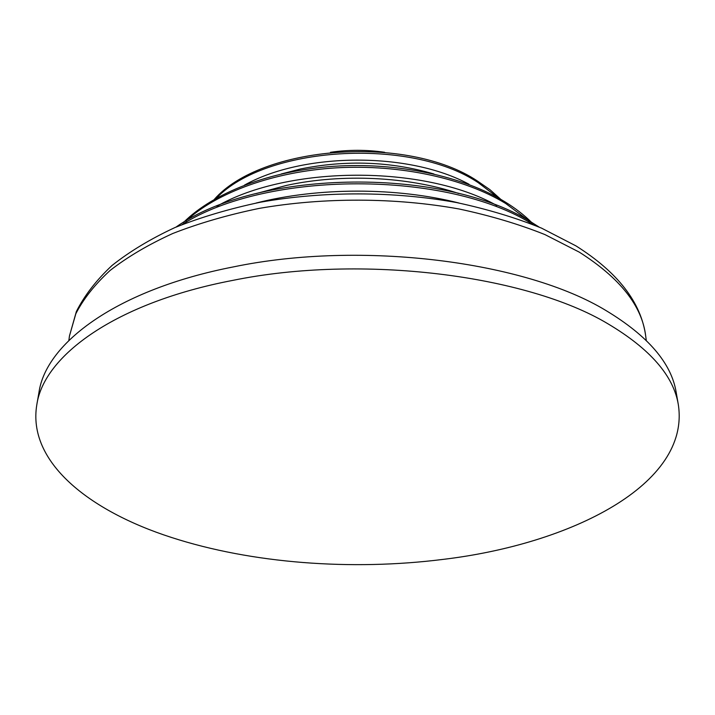 <?xml version="1.0" encoding="UTF-8"?>
<svg xmlns="http://www.w3.org/2000/svg" width="715" height="715" viewBox="0 0 715 715"><rect width="100%" height="100%" fill="white"/><g stroke="black" fill="none" stroke-linecap="round" stroke-linejoin="round"><path stroke-width="1.07" d="M171.546 537.483C251.903 563.509 351.574 570.874 442.791 559.425C571.196 544.169 690.511 484.421 678.338 404.735C673.655 375.911 650.167 348.911 607.875 323.761C526.794 275.105 361.817 253.959 232.509 280.441C115.356 302.838 43.803 355.784 36.814 404.735C27.206 461.917 89.089 510.975 171.546 537.483M678.338 404.735L676.167 392.258C671.421 363.149 648.031 335.907 605.998 310.551C525.4 261.493 361.799 240.213 233.492 266.883C117.251 289.45 46.082 342.825 38.985 392.258L36.814 404.735M256.113 203.033C318.801 187.169 396.342 187.169 459.03 203.033M496.639 205.625L496.612 205.393C424.093 164.79 288.494 165.245 216.904 206.26M458.789 193.524C408.354 176.614 342.208 173.352 286.706 185.364L256.363 193.524M468.986 184.497L468.96 184.229C409.212 151.705 303.24 152.179 244.414 185.158M433.916 173.986C390.828 161.42 346.355 159.749 300.514 168.981L281.227 173.986M182.057 224.599C266.901 170.224 448.251 170.224 533.095 224.599M529.323 221.114L505.639 203.453C464.571 178.401 400.025 164.191 336.747 167.819C273.479 171.546 216.502 192.639 185.82 221.114M498.784 198.216L477.995 182.513C409.641 136.922 265.301 146.45 216.359 198.216M68.863 340.429L69.462 335.943L75.844 313.706C83.467 298.852 94.889 284.436 110.101 270.467C127.476 256.944 148.389 244.61 172.842 233.465C199.119 223.214 227.951 214.849 259.322 208.378C323.6 197.215 395.163 197.438 459.128 208.995C490.32 215.653 518.92 224.179 544.928 234.583L579.239 252.118C619.878 277.912 642.025 305.85 645.69 335.943L646.28 340.429M175.926 227.138C258.776 168.463 447.554 166.658 534.275 224.027L539.217 227.138M183.514 222.454C213.392 192.71 270.082 170.662 333.762 166.3C397.442 162.073 462.909 176.131 504.745 201.702C515.184 208.092 524.149 215.009 531.638 222.454M214.321 199.378C261.69 145.359 407.362 134.366 477.173 180.85L489.998 189.725L500.822 199.378M330.518 152.295C348.554 149.667 366.589 149.667 384.634 152.295M69.462 335.943L76.362 311.534C84.513 295.447 96.382 280.101 111.996 265.506C129.647 251.501 150.633 238.855 174.952 227.549C200.987 217.181 229.435 208.744 260.278 202.238C323.421 191.012 393.491 191.12 456.492 202.542C487.255 209.146 515.587 217.673 541.496 228.112L575.968 245.897C617.823 272.326 641.06 302.347 645.69 335.943"/></g></svg>
